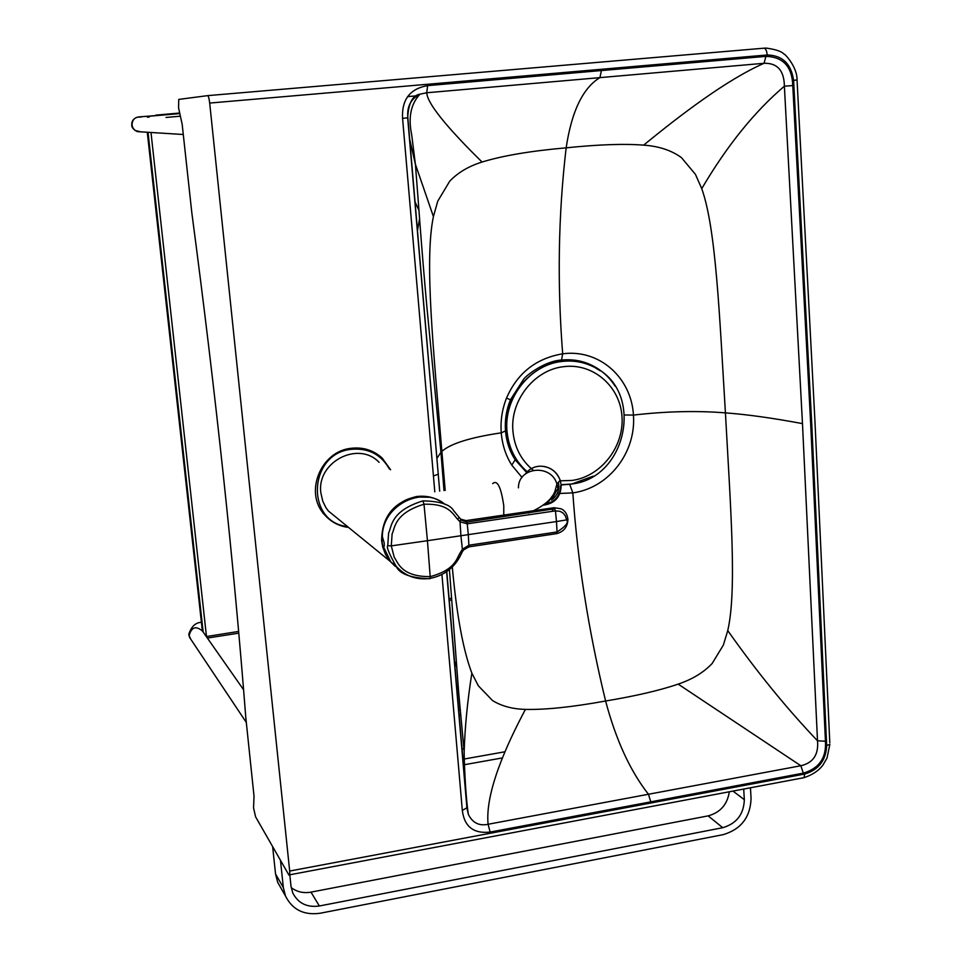 <?xml version="1.0" encoding="UTF-8"?>
<svg xmlns="http://www.w3.org/2000/svg" width="962" height="962" viewBox="0 0 962 962"><rect width="100%" height="100%" fill="white"/><g stroke="black" fill="none" stroke-linecap="round" stroke-linejoin="round"><path stroke-width="1.44" d="M561.159 484.956L570.839 484.211L561.147 484.776M454.208 660.221L456.445 666.281M457.984 684.535L456.83 690.656M458.501 710.172L460.197 709.259M253.752 801.791L254.04 796.368L245.803 717.604C233.766 562.265 215.777 394.023 191.835 212.879L182.167 124.266L178.571 107.912L178.752 99.411L207.648 95.635C208.453 95.996 209.139 98.473 209.692 103.066L289.682 871.043L289.766 874.795L288.925 875.059L255.591 816.834L253.535 807.852L253.848 801.767M802.476 423.617L784.379 86.207L792.772 85.534L810.665 423.545L825.444 741.233L817.52 740.8C786.7 708.477 756.781 671.741 727.753 630.591C736.904 590.86 730.807 510.75 725.42 412.878C746.801 414.43 772.486 418.013 802.476 423.617L817.508 740.788C818.746 754.581 813.191 762.89 800.853 765.74L488.095 824.266C479.28 826.19 472.715 822.955 468.41 814.537L467.099 807.839M825.444 741.233C826.502 757.816 819.131 768.446 803.33 773.135L800.853 765.752L678.162 684.114C692.279 679.364 703.607 672.498 712.12 663.527L723.376 645.057L727.753 630.591M803.33 773.135L490.139 832.082L488.095 824.266C484.956 792.88 506.204 745.454 525.432 709.391C545.562 709.86 572.282 707.058 605.591 701.009C635.894 695.959 660.076 690.331 678.162 684.114M490.139 832.082C473.617 833.886 464.345 826.671 462.325 810.449L467.087 807.623L446.813 571.861M464.225 774.47L464.153 751.659C464.959 726.502 467.544 700.336 471.873 673.147L478.33 685.798L492.544 700.552C501.503 706.108 512.469 709.054 525.432 709.391M471.873 673.147C463.227 650.528 456.709 615.235 452.32 567.279M445.202 490.367L441.871 451.382C450.613 443.59 470.406 437.409 501.25 432.84C502.272 444.841 505.784 455.615 511.784 465.139L522.017 477.441M561.351 360.197C572.366 359.091 582.587 360.822 592.015 365.38C601.575 370.105 609.271 377.02 615.103 386.123M559.92 493.458L572.835 492.893C577.561 561.183 588.479 630.555 605.603 701.009C615.993 740.091 630.278 771.163 648.448 794.239L650.769 801.911M569.708 484.391L572.835 492.893C609.403 487.842 636.255 451.899 633.441 415.079C666.161 411.303 696.825 410.582 725.42 412.878C719.456 315.127 716.077 228.655 701.743 188.636C727.007 145.683 754.557 111.544 784.379 86.207C784.162 70.575 777.38 62.927 764.044 63.288L426.731 92.761L420.009 94.168C410.81 98.846 406.758 106.71 407.864 117.761L438.179 473.448M557.371 493.253L559.235 493.41M624.771 414.983L633.441 415.079C631.421 378.102 599.843 348.869 562.674 353.8C557.13 283.333 558.297 214.682 566.161 147.835C598.256 144.516 624.085 143.615 643.638 145.13C658.91 146.2 671.524 150.373 681.469 157.648L695.442 174.362L701.743 188.636M417.364 231.096L419.576 218.687M418.951 210.317L414.826 201.407M797.029 79.846L797.041 79.966C797.306 66.318 783.802 52.73 784.054 54.197C781.829 51.479 775.925 49.447 766.317 48.1L763.936 48.196M792.772 85.534C792.087 66.606 783.14 56.89 765.92 56.385L764.044 63.288C726.55 79.87 681.613 114.081 643.638 145.13M427.621 85.63L426.731 92.761C427.32 105.784 456.878 137.277 482.058 162.037C502.741 155.676 530.771 150.938 566.161 147.835C571.584 111.448 582.84 88.023 599.927 77.597L601.394 70.551L427.621 85.63C409.956 88.696 401.611 99.615 402.573 118.41L407.864 117.761M409.704 139.358L415.404 164.274L433.417 216.57C424.194 260.606 433.561 350.108 441.871 451.382L440.945 452.272L426.851 306.565C421.067 243.013 419.143 210.858 415.404 164.274M482.058 162.037C468.734 166.185 457.96 172.559 449.735 181.169L437.758 201.166L433.417 216.57M505.507 430.916L501.25 432.84C500.36 420.803 502.116 409.223 506.517 398.1C517.328 373.136 536.038 358.369 562.674 353.8L561.543 360.041C544.684 360.942 525.565 375.877 523.496 379.461L510.449 399.771L506.517 398.1M338.059 518.879L328.355 510.99L325.877 507.575L322.775 501.238L320.875 492.905C316.39 462.097 358.393 440.271 379.112 462.349M557.154 489.658L551.575 499.879M552.032 496.368L548.737 501.455L543.638 504.773M553.451 494.564L551.899 496.693M552.681 495.779L551.96 496.548M557.166 486.195L556.902 484.283M384.271 546.175L383.249 546.344L384.271 546.163L384.187 542.881L382.347 536.628M387.746 545.682L388.612 532.996C391.75 527.152 390.139 511.002 422.943 500.877C439.85 501.214 450.06 504.437 453.595 510.582L459.187 517.436L457.659 519.312L460.04 521.801L467.231 523.821L555.459 510.882L560.076 511.315L563.071 513.035L565.355 515.909L566.414 519.119L566.51 519.913L556.469 521.548L557.058 531.962L469.035 545.201L462.385 549.266L460.473 552.368C456.469 558.429 455.711 569.612 430.399 576.599C401.322 576.935 397.931 562.505 394.192 557.142L391.281 545.875L387.746 545.682C386.255 546.777 389.033 553.583 396.067 566.125L390.752 561.796L398.581 568.831M463.359 550.228L461.952 552.404M460.473 552.368L461.82 552.753C455.579 566.786 445.081 575.324 430.327 578.354L429.834 578.727C410.57 578.042 399.314 573.845 396.067 566.125C405.303 576.238 416.714 580.314 430.327 578.354L427.441 540.704L391.281 545.875L392.123 533.814C395.021 528.451 393.807 513.443 424.001 504.232C448.629 503.511 452.272 513.443 457.659 519.312M459.199 517.472L460.714 519.107L460.04 521.801L460.906 535.738L468.314 534.644L467.231 523.821M460.846 519.215L466.041 520.61L554.076 507.72L561.038 508.778C564.971 510.533 567.267 514.105 567.929 519.492L567.905 518.963M467.472 523.785L466.257 520.586M422.943 500.877L424.001 504.232L427.441 540.704L460.906 535.738L462.385 549.266L463.323 550.072L468.963 546.813L468.314 534.644L556.469 521.548L555.459 510.882L554.076 507.72L551.911 511.387M468.771 547.186L469.336 545.153M566.51 519.913L567.929 519.492C567.568 526.863 563.888 531.565 556.89 533.597L557.058 531.962C565.812 526.298 568.963 522.294 566.51 519.913M556.818 533.609L468.266 546.957M586.098 363.78C547.931 348.978 501.539 387.878 506.553 431.024C508.213 448.1 515.271 461.868 527.729 472.33M407.563 96.621L418.145 95.683M461.856 749.109L463.876 748.749M743.71 789.044L744.335 799.687C743.794 814.249 736.603 823.592 722.763 827.705L319.36 905.988C306.986 907.683 298.112 903.318 292.749 892.904L290.981 886.134L289.802 874.783M291.185 887.577C296.861 891.918 303.463 893.433 310.979 892.135L708.14 815.872C720.297 812.565 727.356 804.521 729.328 791.762M463.6 769.359L464.658 769.167M272.643 846.62L275.541 873.965L277.693 882.334L280.976 888.106M750.456 787.77L751.069 798.4C750.372 817.219 741.077 829.304 723.183 834.643L320.105 913.251C303.956 915.463 292.436 909.739 285.534 896.103L283.345 887.601L280.471 860.293M148.1 117.196L148.845 116.282L148.112 116.27L147.366 117.196M202.345 630.832L147.282 132.251M179.521 113.6L148.845 116.282L149.074 117.208M148.112 116.27L179.497 113.528M166.017 117.448L180.435 116.174M207.371 638.059L238.78 633.152M449.074 600.324L451.479 599.939M451.37 598.268L448.929 598.653M238.624 631.433L206.325 636.567M206.469 636.447L150.986 132.479M148.016 132.299L203.162 632.046M459.992 707.022L458.261 707.311M829.797 742.796L815.018 422.571L797.041 79.966L793.602 80.351L811.724 423.388L826.683 745.526C825.949 760.449 818.602 769.949 804.641 774.037L289.682 871.043M793.602 80.351C791.209 63.805 782.407 55.351 767.195 54.978L209.692 103.066M765.92 56.385L601.394 70.551M462.325 810.449L441.955 574.783M434.8 491.847L433.429 475.95L438.431 474.146M402.573 118.41L433.429 475.95M802.092 778.126L804.1 777.645L804.641 774.037M289.766 874.795L804.1 777.645C812.589 774.795 818.915 770.562 823.039 764.922L827.043 757.972L829.857 744.335L826.683 745.526M582.792 361.832L590.704 364.935L600.047 370.695M436.892 458.405L440.945 452.272L443.999 490.548M515.175 459.764L511.784 465.139M463.612 769.54L464.67 769.347M463.179 764.429L464.49 764.189M505.002 751.767L462.734 759.283M207.66 95.635L763.888 48.196C765.692 48.449 766.798 50.709 767.195 54.978M510.437 399.807L510.449 399.771C506.277 410.028 504.641 420.61 505.555 431.541C506.625 442.364 509.92 451.912 515.44 460.161L526.923 472.811M560.618 360.281L561.543 360.041C572.594 359.006 582.756 360.786 592.015 365.38L581.914 361.652M441.895 502.224C434.247 497.246 425.769 495.358 416.45 496.56C393.422 502.236 381.806 517.003 381.625 540.86L382.744 547.162L385.582 554.545L389.875 561.074L395.25 566.341M428.511 497.246L416.594 497.017C390.524 499.771 373.316 532.864 386.363 555.086M391.871 562.71L396.909 567.099M525.492 473.845C529.088 469.071 533.946 466.522 540.055 466.161C549.783 466.45 556.505 471.152 560.197 480.254L561.171 485.076C560.918 496.705 555.05 503.403 543.59 505.158M518.434 487.854C518.157 466.883 551.094 463.468 556.938 484.018L557.912 488.864M492.64 483.633C497.306 479.497 501.022 486.88 503.775 505.784L503.775 515.079M560.63 485.702C560.257 495.502 555.339 501.599 545.899 504.028M551.479 499.987C557.503 495.67 559.812 489.778 558.429 482.287M445.178 504.545C422.691 484.836 382.034 505.399 382.347 536.652M397.799 568.049L391.546 562.445M383.249 546.344L390.752 561.796L384.415 550.456M382.227 458.104L390.596 469.781L382.227 458.104C373.509 450.216 363.155 446.945 351.178 448.292C321.067 451.07 304.184 491.871 323.905 513.997C330.375 521.669 338.588 526.154 348.581 527.453M389.406 469.011C381.108 454.461 368.458 447.883 351.467 449.302C308.405 453.066 305.158 522.222 347.498 526.575M560.377 480.808L572.065 480.447C601.046 476.479 624.254 446.705 621.993 416.546C620.165 386.327 593.013 362.746 563.648 366.678C534.259 369.733 509.86 400.757 512.95 431.313C514.393 446.536 520.538 458.982 531.373 468.65M531.866 469.071L533.273 470.214M561.135 484.692L571.548 484.03C627.741 478.138 645.069 389.442 592.869 366.522C583.104 361.844 572.727 360.161 561.736 361.484C530.002 364.742 503.655 398.244 507.01 431.241C508.645 448.136 515.584 461.808 527.825 472.27M571.464 484.126L593.205 476.166M732.984 791.077L744.335 799.687M708.14 815.872L722.763 827.705M310.979 892.135L319.36 905.988M275.541 873.965L283.345 887.601M141.029 117.099C135.269 116.606 132.263 119.276 131.998 125.096L132.984 128.102L135.101 130.483L140.933 131.854M156.193 115.56L138.203 116.955M243.59 689.766L202.453 631.036C195.899 625.565 191.462 627.056 189.129 635.521L190.68 639.069M460.678 714.489L458.922 715.055M468.398 814.513L466.955 808.321L446.633 571.993M439.694 491.161L407.672 117.833C408.501 103.138 412.614 95.25 420.009 94.168C410.846 103.872 408.068 117.424 411.688 134.812L415.38 164.165M468.41 814.537C466.125 801.045 464.369 770.49 464.141 751.887M464.153 751.659L458.706 692.808L449.446 569.865M463.131 763.924L464.466 763.684M502.477 757.912L463.215 764.922M395.057 566.185L389.875 561.074L328.355 510.99M528.391 513.083C543.037 506.709 551.875 499.482 554.906 491.426L556.938 484.018L560.197 480.254C557.251 472.474 551.707 467.845 543.566 466.354M453.595 510.582L460.341 518.795M460.93 519.961L466.774 522.125L554.954 508.718M322.931 513.191L323.905 513.997C330.375 521.644 338.576 526.13 348.545 527.416M277.693 882.334L285.534 896.103M183.273 134.5L137.35 131.626C133.477 129.617 131.614 127.429 131.77 125.072C131.469 121.609 133.081 119.06 136.616 117.364M155.832 115.127L179.389 113.071M246.188 722.246L189.755 637.674L188.829 634.848M188.78 634.391C191.185 626.671 195.382 622.63 201.395 622.282"/></g></svg>
